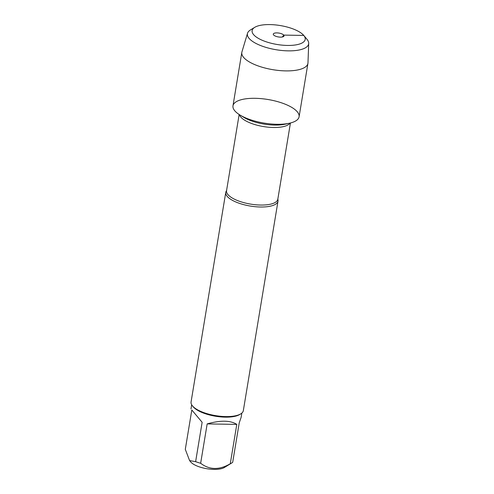 <?xml version="1.0" encoding="UTF-8"?>
<svg xmlns="http://www.w3.org/2000/svg" width="494" height="494" viewBox="0 0 494 494"><rect width="100%" height="100%" fill="white"/><g stroke="black" fill="none" stroke-linecap="round" stroke-linejoin="round"><path stroke-width="0.74" d="M277.826 199.187A26.485 9.448 -170.6 0 1 278.017 201.064A26.485 9.448 -170.6 0 1 255.497 206.727A26.485 9.448 -170.6 0 1 227.172 196.328A26.485 9.448 -170.6 0 1 225.758 192.413A26.485 9.448 -170.6 0 1 226.542 190.696M297.302 111.817A33.506 11.955 9.4 0 0 250.168 98.399A33.506 11.955 9.4 0 0 239.948 114.997A33.506 11.955 9.4 0 0 289.533 123.204A33.506 11.955 9.4 0 0 297.302 111.817M225.758 192.413L191.061 401.993A26.485 9.448 9.4 0 0 192.45 405.877A26.485 9.448 9.4 0 0 215.65 415.639A26.485 9.448 9.4 0 0 240.757 413.873A26.485 9.448 9.4 0 0 243.326 410.644L278.017 201.064M241.844 413.077L241.152 417.276L239.22 422.907L232.699 462.273A25.429 9.071 -170.6 0 1 231.618 463.063L224.375 467.491A18.476 6.589 -170.6 0 1 206.887 468.726A18.476 6.589 -170.6 0 1 190.696 461.933A18.476 6.589 -170.6 0 1 190.684 461.915L189.597 460.606L185.299 449.349L191.814 409.983L202.139 422.29L191.814 409.983M236.793 424.395C230.426 420.308 220.552 420.147 207.165 423.901L236.793 424.395L230.272 463.761C219.324 470.183 209.45 470.016 200.65 463.267A25.429 9.071 -170.6 0 1 195.624 461.655L189.597 460.606M207.165 423.901L200.65 463.267M231.618 463.063A25.429 9.071 -170.6 0 1 230.272 463.761M195.624 461.655L202.139 422.29M192.45 405.877L193.278 406.871A25.429 9.071 9.4 0 0 193.302 406.895A25.429 9.071 9.4 0 0 215.582 416.244A25.429 9.071 9.4 0 0 239.652 414.546L240.757 413.873M247.525 33.265L241.937 51.895A33.506 11.955 9.4 0 0 241.813 52.426L232.977 105.827A33.506 11.955 9.4 0 0 234.761 110.78A33.506 11.955 9.4 0 0 270.595 123.938A33.506 11.955 9.4 0 0 299.092 116.769L307.929 63.374A33.506 11.955 9.4 0 0 307.984 62.831L308.701 43.392A31.042 11.072 -170.6 0 1 282.951 50.592A31.042 11.072 -170.6 0 1 249.062 38.347A31.042 11.072 -170.6 0 1 247.525 33.265A31.042 11.072 -170.6 0 1 250.421 29.967L254.731 27.337A26.898 9.596 9.4 0 0 253.558 34.592A26.898 9.596 9.4 0 0 287.378 45.442A26.898 9.596 9.4 0 0 303.785 35.457A26.898 9.596 9.4 0 0 280.228 25.546A26.898 9.596 9.4 0 0 254.731 27.337M241.813 52.426A33.506 11.955 9.4 0 0 243.604 57.378A33.506 11.955 9.4 0 0 279.437 70.537A33.506 11.955 9.4 0 0 307.929 63.374M282.327 36.988L283.76 35.099L303.767 35.432L307.021 39.341A31.042 11.072 -170.6 0 1 308.701 43.392M273.565 34.926A5.465 1.951 9.4 0 0 278.807 37.007A5.465 1.951 9.4 0 0 283.846 36.309A5.465 1.951 9.4 0 0 283.76 35.099A5.465 1.951 9.4 0 0 277.332 32.907A5.465 1.951 9.4 0 0 273.336 34.568A5.465 1.951 9.4 0 0 273.565 34.926M226.672 190.542L226.542 190.721A25.991 9.269 9.4 0 0 250.668 204.115A25.991 9.269 9.4 0 0 277.819 199.212L277.758 199.002M290.083 123.074A25.991 9.269 -170.6 0 1 263.506 126.563A25.991 9.269 -170.6 0 1 239.473 114.701M239.948 114.997L243.764 117.325A27.979 9.979 9.4 0 0 285.168 124.179L289.533 123.204M277.819 199.212L290.441 122.987M226.542 190.721L239.158 114.497M191.672 404.771L190.98 408.964"/></g></svg>
